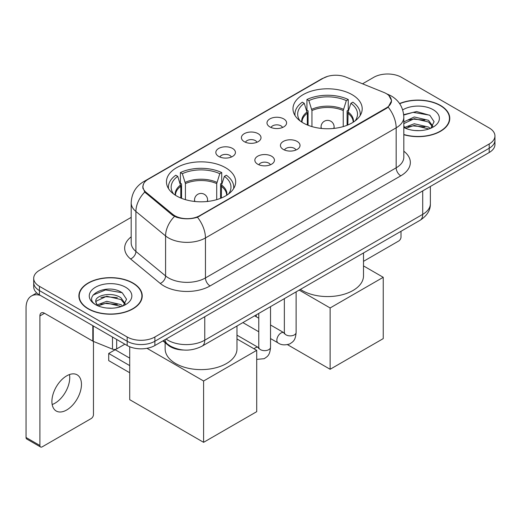 <?xml version="1.0" encoding="UTF-8"?>
<svg xmlns="http://www.w3.org/2000/svg" width="521" height="521" viewBox="0 0 521 521"><rect width="100%" height="100%" fill="white"/><g stroke="black" fill="none" stroke-linecap="round" stroke-linejoin="round"><path stroke-width="0.78" d="M225.534 167.697A34.614 19.98 0 0 0 187.82 163.366A34.614 19.98 0 0 0 166.453 181.822A34.614 19.98 0 0 0 176.586 195.955A34.614 19.98 0 0 0 214.307 200.285A34.614 19.98 0 0 0 235.674 181.822A34.614 19.98 0 0 0 225.534 167.697M352.066 94.646A34.614 19.98 0 0 0 314.345 90.315A34.614 19.98 0 0 0 292.978 108.778A34.614 19.98 0 0 0 303.118 122.904A34.614 19.98 0 0 0 340.838 127.235A34.614 19.98 0 0 0 362.199 108.778A34.614 19.98 0 0 0 352.066 94.646M269.865 126.903A9.795 5.653 180 0 1 267.924 125.307A9.795 5.653 180 0 1 271.167 118.274A9.795 5.653 180 0 1 283.724 118.905A9.795 5.653 180 0 1 285.664 125.307A9.795 5.653 180 0 1 269.865 126.903M282.525 127.489A5.874 3.393 0 0 0 280.949 125.841A5.874 3.393 0 0 0 275.16 124.981A5.874 3.393 0 0 0 271.063 127.489M244.284 141.673A9.795 5.653 180 0 1 242.343 140.077A9.795 5.653 180 0 1 245.586 133.044A9.795 5.653 180 0 1 258.136 133.676A9.795 5.653 180 0 1 260.083 140.077A9.795 5.653 180 0 1 244.284 141.673M256.944 142.259A5.874 3.393 0 0 0 255.368 140.611A5.874 3.393 0 0 0 249.579 139.752A5.874 3.393 0 0 0 245.476 142.259M218.703 156.443A9.795 5.653 180 0 1 216.762 154.848A9.795 5.653 180 0 1 220.005 147.814A9.795 5.653 180 0 1 232.555 148.446A9.795 5.653 180 0 1 234.502 154.848A9.795 5.653 180 0 1 218.703 156.443M231.363 157.029A5.874 3.393 0 0 0 229.787 155.382A5.874 3.393 0 0 0 223.997 154.516A5.874 3.393 0 0 0 219.895 157.029M283.307 149.436A9.795 5.653 180 0 1 281.36 147.834A9.795 5.653 180 0 1 284.609 140.807A9.795 5.653 180 0 1 297.159 141.432A9.795 5.653 180 0 1 299.1 147.834A9.795 5.653 180 0 1 283.307 149.436M295.967 150.022A5.874 3.393 0 0 0 294.391 148.368A5.874 3.393 0 0 0 288.595 147.508A5.874 3.393 0 0 0 284.499 150.022M257.726 164.206A9.795 5.653 180 0 1 255.778 162.604A9.795 5.653 180 0 1 259.022 155.577A9.795 5.653 180 0 1 271.578 156.202A9.795 5.653 180 0 1 273.518 162.604A9.795 5.653 180 0 1 257.726 164.206M270.386 164.792A5.874 3.393 0 0 0 268.803 163.138A5.874 3.393 0 0 0 263.014 162.278A5.874 3.393 0 0 0 258.917 164.792M383.879 92.438A17.629 10.179 180 0 1 386.237 93.578A17.629 10.179 180 0 1 391.401 100.781A17.629 10.179 180 0 1 386.237 107.977L199.68 215.687A17.629 10.179 180 0 1 172.764 214.326L146.141 192.373A17.629 10.179 180 0 1 142.956 186.531A17.629 10.179 180 0 1 148.12 179.335L323.274 78.209A17.629 10.179 180 0 1 345.859 77.069L383.879 92.438M183.581 350.027A19.59 11.312 180 0 1 168.166 345.208L162.923 340.884M403.814 134.698A31.67 18.287 0 0 0 449.773 118.378A31.67 18.287 0 0 0 440.492 105.444A31.67 18.287 0 0 0 399.574 103.542M132.953 283.001A31.67 18.287 0 0 0 98.436 279.041A31.67 18.287 0 0 0 78.879 295.935A31.67 18.287 0 0 0 88.16 308.862A31.67 18.287 0 0 0 122.676 312.828A31.67 18.287 0 0 0 142.226 295.935A31.67 18.287 0 0 0 132.953 283.001M79.212 297.582A31.67 18.287 0 0 0 79.101 298.064M388.874 95.525L391.629 100.67L388.178 107.124L386.465 108.368L197.466 217.237C190.471 219.341 183.483 219.341 176.495 217.237L172.536 215.232L144.727 192.073L142.721 186.993L143.627 183.75M131.188 217.368L39.44 270.34A19.59 11.312 0 0 0 33.702 278.338L33.702 286.869A19.59 11.312 0 0 0 39.44 294.866L127.176 345.521L127.176 341.255A19.59 11.312 0 0 0 154.887 341.255L489.212 148.238A19.59 11.312 0 0 0 494.95 140.234A19.59 11.312 0 0 1 489.212 148.238L154.887 341.255A19.59 11.312 0 0 1 127.176 341.255L39.44 290.601L127.176 341.255L127.176 336.989A19.59 11.312 0 0 0 154.887 336.989L489.212 143.972A19.59 11.312 0 0 0 494.95 135.968A19.59 11.312 0 0 0 489.212 127.971L401.476 77.316A19.59 11.312 0 0 0 373.765 77.316L362.525 83.809M33.702 282.603A19.59 11.312 0 0 0 39.44 290.601A19.59 11.312 0 0 1 33.702 282.603M33.702 278.338A19.59 11.312 0 0 0 39.44 286.335L127.176 336.989M142.012 298.064A31.67 18.287 0 0 0 141.901 297.582M449.558 120.507A31.67 18.287 0 0 0 449.447 120.019M127.176 345.521A19.59 11.312 0 0 0 154.887 345.521L489.212 152.503A19.59 11.312 0 0 0 494.95 144.499L494.95 135.968M403.814 134.483A31.345 18.098 0 0 0 449.447 118.378A31.345 18.098 0 0 0 440.265 105.581A31.345 18.098 0 0 0 399.698 103.725M414.56 130.497L419.483 130.641M404.771 127.371L414.28 123.744L428.536 127.078L430.261 128.466M405.651 128.283L414.28 125.437L428.842 128.987M403.814 125.854A14.757 8.518 0 0 0 405.781 128.4M403.814 121.921L414.28 116.971L428.536 120.305L432.775 126.167M403.814 123.614L414.28 118.664L428.536 121.999L432.437 126.603M403.814 127.489A21.289 12.289 0 0 0 433.153 127.065A21.289 12.289 0 0 0 433.153 109.684A21.289 12.289 0 0 0 402.681 109.898M430.763 128.257L434.097 121.706L429.884 115.349L416.611 111.54L403.684 114.666M404.921 128.029L403.814 126.85M403.723 115.069L413.114 112.354L429.591 115.154M408.425 119.98L413.114 119.127L424.882 120.136M408.425 126.746L413.114 125.9L424.882 126.909M363.508 261.334L398.702 241.015A3.263 1.882 120 0 0 401.014 237.016L401.014 231.298M88.388 308.732A31.345 18.098 0 0 0 122.552 312.652A31.345 18.098 0 0 0 141.901 295.935A31.345 18.098 0 0 0 132.718 283.137A31.345 18.098 0 0 0 98.56 279.21A31.345 18.098 0 0 0 79.212 295.935A31.345 18.098 0 0 0 88.388 308.732M107.013 308.054L111.937 308.198M97.232 304.928L106.733 301.301L120.989 304.635L122.715 306.022M98.104 305.84L106.733 302.994L121.302 306.543M97.381 305.586L95.851 302.011A14.757 8.518 0 0 0 98.235 305.957M125.229 303.723L120.989 297.869C112.132 291.259 93.904 295.335 95.851 302.011L95.799 301.359M95.89 302.219L96.3 301.118L106.733 296.228L120.989 299.562L124.897 304.16M123.223 305.814L126.557 299.262L122.337 292.906C107.404 282.174 80.859 296.319 96.183 304.993L96.261 305.039M125.607 287.24A21.289 12.289 0 0 0 95.499 287.24A21.289 12.289 0 0 0 95.499 304.622A21.289 12.289 0 0 0 125.607 304.622A21.289 12.289 0 0 0 125.607 287.24M93.07 295.042L105.574 289.91L122.051 292.711M100.879 297.537L105.574 296.683L117.336 297.693M100.879 304.31L105.574 303.456L117.336 304.466M307.325 124.975L307.325 113.213L304.257 103.301A29.912 17.271 0 0 0 299.354 119.804A29.912 17.271 0 0 0 300.109 120.924M308.087 125.287L308.087 110.849L306.928 110.178L306.928 99.511A32.654 18.854 0 0 1 348.256 99.511L346.302 100.638A29.912 17.271 0 0 0 308.875 100.638L311.942 110.55L311.942 126.603M343.235 126.603L343.235 110.55L346.302 100.638M300.402 289.383A35.916 20.736 0 0 0 302.193 290.497A35.916 20.736 0 0 0 341.333 294.99A35.916 20.736 0 0 0 363.508 275.83L363.508 252.952M348.256 99.511L348.256 110.178L347.097 110.849L347.097 125.287M304.257 103.301L302.31 102.181A32.654 18.854 0 0 0 294.938 114.106A32.654 18.854 0 0 0 295.036 115.564M308.875 100.638L306.928 99.511M360.148 115.564A32.654 18.854 0 0 0 360.245 114.106A32.654 18.854 0 0 0 352.873 102.181L350.92 103.301L348.074 111.963L347.852 124.975M355.068 120.924A29.912 17.271 0 0 0 355.83 119.804A29.912 17.271 0 0 0 350.92 103.301M330.132 369.278L330.132 307.957L383.235 277.302L383.235 338.617L330.132 369.278L287.546 344.694M256.247 316.742L256.247 314.879M330.132 307.957L299.184 290.093M363.508 265.912L383.235 277.302M180.8 198.026L180.8 186.264L177.733 176.352A29.912 17.271 0 0 0 172.829 192.855A29.912 17.271 0 0 0 173.584 193.975M181.562 198.332L181.562 183.893L180.396 183.223L180.396 172.562A32.654 18.854 0 0 1 221.725 172.562L219.777 173.688A29.912 17.271 0 0 0 182.35 173.688L185.417 183.6L185.417 199.654M216.71 199.654L216.71 183.6L219.777 173.688M165.144 342.714L165.144 348.881A35.916 20.736 0 0 0 175.668 363.547A35.916 20.736 0 0 0 214.808 368.041A35.916 20.736 0 0 0 236.983 348.881L236.983 326.003M221.725 172.562L221.725 183.223L220.565 183.893L220.565 198.332M177.733 176.352L175.779 175.225A32.654 18.854 0 0 0 168.413 187.156A32.654 18.854 0 0 0 168.511 188.609M182.35 173.688L180.396 172.562M233.616 188.609A32.654 18.854 0 0 0 233.714 187.156A32.654 18.854 0 0 0 226.348 175.225L224.395 176.352L221.542 185.014L221.327 198.026M228.543 193.975A29.912 17.271 0 0 0 229.299 192.855A29.912 17.271 0 0 0 224.395 176.352M129.716 372.743L108.707 360.617L108.707 353.466L129.716 365.599M203.6 442.329L203.6 381.007L256.71 350.346L256.71 411.668L203.6 442.329L129.716 399.672L129.716 346.758M203.6 381.007L146.961 348.302M236.983 338.963L256.71 350.346M108.707 353.466L115.174 349.734L129.716 358.135M69.475 374.56A20.899 12.068 -60 0 1 54.966 403.221A20.899 12.068 -60 0 1 52.178 404.524M66.688 409.988A20.899 12.068 120 0 0 80.338 391.571A20.899 12.068 120 0 0 77.134 374.827A20.899 12.068 120 0 0 66.688 375.862A20.899 12.068 120 0 0 53.031 394.28A20.899 12.068 120 0 0 56.235 411.023A20.899 12.068 120 0 0 66.688 409.988M116.671 339.458L116.671 348.92L124.871 344.186M40.417 295.433A26.122 15.083 -120 0 0 31.462 295.974A26.122 15.083 -120 0 0 26.05 307.931L26.05 437.503L39.902 445.501L39.902 315.928A6.532 3.771 60 0 1 41.257 312.939A6.532 3.771 60 0 1 44.519 313.264L92.803 341.138L92.803 325.677M39.902 445.501A3.263 1.882 120 0 0 40.579 446.992L26.727 438.995A3.263 1.882 -60 0 1 26.05 437.503M40.579 446.992A3.263 1.882 120 0 0 42.214 446.836L91.162 418.571A3.263 1.882 120 0 0 93.467 414.573L93.467 341.444M116.671 348.92A3.263 1.882 180 0 1 112.49 349.135L93.239 341.353A3.263 1.882 180 0 1 92.803 341.138M146.141 192.373L146.141 193.467M172.764 214.326L172.764 215.414M199.68 215.687L199.68 216.208M386.237 107.977L386.237 108.498M168.166 344.622L168.166 345.208M403.814 151.188A32.654 18.854 180 0 1 400.779 175.831L210.067 285.938A6.532 3.771 60 0 1 205.45 277.94L396.162 167.827A26.122 15.083 0 0 0 403.814 157.166L403.814 117.173A26.122 15.083 180 0 1 396.162 127.84A22.859 13.194 -120 0 0 388.178 107.124M210.067 285.938A32.654 18.854 180 0 1 163.887 285.938A32.654 18.854 180 0 1 160.234 283.417L130.563 258.957A32.654 18.854 180 0 1 131.188 236.834M168.511 277.94A26.122 15.083 0 0 0 205.45 277.94L205.45 237.947A26.122 15.083 180 0 1 168.511 237.947A26.122 15.083 180 0 1 165.58 235.935L135.916 211.467A26.122 15.083 180 0 1 131.188 202.819L131.188 242.812A26.122 15.083 0 0 0 135.916 251.461L165.58 275.922A26.122 15.083 0 0 0 168.511 277.94M403.814 117.173C403.371 107.782 399.242 100.742 391.427 96.046L388.132 94.438A22.859 10.707 112 0 0 387.162 94.158M197.466 217.237A22.859 13.194 60 0 1 205.45 237.947L396.162 127.84L396.162 167.827A6.532 3.771 60 0 0 400.779 175.831M146.036 180.78A22.859 13.194 -120 0 0 143.575 181.692C135.76 186.388 131.631 193.428 131.188 202.819M143.575 181.692L321.587 78.918A22.859 13.194 60 0 1 323.32 78.183M144.727 192.073A22.859 15.285 129.5 0 0 135.916 211.467L135.916 251.461A6.532 4.37 -50.5 0 1 130.563 258.957M174.483 216.443A22.859 15.285 129.5 0 0 165.58 235.935L165.58 275.922A6.532 4.37 -50.5 0 1 160.234 283.417M154.887 336.989L154.887 345.521M489.212 143.972L489.212 152.503M39.44 286.335L39.44 294.866M166.062 339.067A26.122 15.083 0 0 0 167.814 340.187A26.122 15.083 0 0 0 204.76 340.187L422.713 214.352A26.122 15.083 0 0 0 430.366 203.691C430.561 210.171 427.103 215.72 420.011 220.331L202.05 346.172A13.064 7.541 60 0 0 204.76 340.187L204.76 316.729M422.713 190.894L422.713 214.352A13.064 7.541 60 0 1 420.011 220.331M165.001 339.679A13.064 8.733 129.5 0 0 167.28 343.925L163.314 340.656M307.325 113.213A25.601 14.777 0 0 0 301.991 122.227M343.235 110.55A25.601 14.777 0 0 0 311.942 110.55M307.11 111.963A25.907 14.959 0 0 0 301.737 122.064M343.456 109.293A25.907 14.959 0 0 0 311.727 109.293M353.446 122.064A25.907 14.959 0 0 0 348.074 111.963M353.192 122.227A25.601 14.777 0 0 0 347.852 113.213M321.639 128.459A6.532 3.771 180 0 1 321.06 126.903L321.06 128.4M334.117 128.4L334.117 126.903A6.532 3.771 180 0 1 333.538 128.459M180.8 186.264A25.601 14.777 0 0 0 175.466 195.277M216.71 183.6A25.601 14.777 0 0 0 185.417 183.6M180.585 185.014A25.907 14.959 0 0 0 175.212 195.115M216.925 182.343A25.907 14.959 0 0 0 185.202 182.343M226.915 195.115A25.907 14.959 0 0 0 221.542 185.014M226.661 195.277A25.601 14.777 0 0 0 221.327 186.264M195.115 201.51A6.532 3.771 180 0 1 194.535 199.953L194.535 201.451M207.592 201.451L207.592 199.953A6.532 3.771 180 0 1 207.013 201.51M296.11 291.864L296.11 332.489A5.874 3.393 180 0 1 294.118 335.029A5.874 3.393 180 0 1 286.075 334.886A5.874 3.393 180 0 1 284.355 332.489L284.166 333.753L284.694 333.323M296.11 332.489C295.44 340.773 293.049 341.659 289.767 343.925C284.915 345.423 281.008 345.084 278.058 342.909A5.874 3.393 -60 0 1 277.159 338.201A5.874 3.393 -60 0 1 280.995 333.017A5.874 3.393 -60 0 1 281.255 332.88A5.874 3.393 -60 0 1 283.938 332.73L284.336 332.939M270.529 306.635L270.529 347.26A5.874 3.393 180 0 1 268.536 349.799A5.874 3.393 180 0 1 260.493 349.656A5.874 3.393 180 0 1 258.774 347.26L258.585 348.523L259.106 348.093M254.066 348.823A5.874 3.393 -60 0 1 255.414 347.787A5.874 3.393 -60 0 1 255.674 347.65A5.874 3.393 -60 0 1 258.351 347.5L258.755 347.709M39.902 315.928L44.519 313.264M93.239 325.931L93.239 341.353M112.49 349.135L112.49 337.041M142.956 186.531L142.956 188.693M391.401 100.781L391.401 102.337M321.587 78.918L327.559 76.392M388.132 94.438L386.712 93.865M202.05 346.172C191.539 351.447 181.028 351.447 170.523 346.172L167.28 343.925M430.366 203.691L430.366 186.472M449.447 120.996L449.447 118.378M141.901 298.553L141.901 295.935M79.212 298.553L79.212 295.935M294.938 115.401L294.938 114.106M360.245 115.401L360.245 114.106M334.117 126.903A6.532 6.532 0 0 0 324.322 121.25A6.532 6.532 0 0 0 321.06 126.903M168.413 188.452L168.413 187.156M233.714 188.452L233.714 187.156M207.592 199.953A6.532 6.532 0 0 0 197.798 194.3A6.532 6.532 0 0 0 194.535 199.953M278.058 342.909L270.529 338.559M258.774 331.773L242.877 322.597M284.355 298.65L284.355 332.489M283.938 332.73L270.529 324.987M258.774 318.201L254.632 315.811M270.529 347.26C269.858 355.543 267.468 356.429 264.186 358.695L256.71 359.386M258.774 313.421L258.774 347.26M258.351 347.5L236.983 335.159M31.462 295.974L36.744 292.919"/></g></svg>
